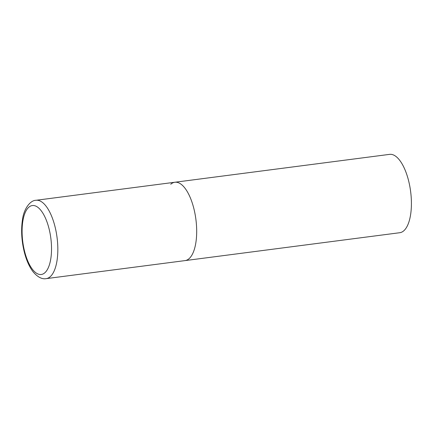 <?xml version="1.0" encoding="UTF-8"?>
<svg xmlns="http://www.w3.org/2000/svg" width="433" height="433" viewBox="0 0 433 433"><rect width="100%" height="100%" fill="white"/><g stroke="black" fill="none" stroke-linecap="round" stroke-linejoin="round"><path stroke-width="0.65" d="M170.759 184.258A39.506 16.07 82.6 0 1 174.872 182.25L389.597 154.364A39.506 16.07 82.6 0 1 409.78 186.158A39.506 16.07 82.6 0 1 403.881 230.708A39.506 16.07 82.6 0 1 399.773 232.716L185.048 260.601A39.506 16.07 -97.4 0 0 193.935 208.868A39.506 16.07 -97.4 0 0 174.872 182.25A39.506 16.07 82.6 0 1 195.056 214.043A39.506 16.07 82.6 0 1 189.156 258.593A39.506 16.07 82.6 0 1 185.048 260.601L46.19 278.635A39.506 16.07 -97.4 0 0 55.078 226.897A39.506 16.07 -97.4 0 0 36.015 200.284C30.083 200.268 23.718 209.291 22.516 219.477C20.946 229.631 21.509 240.358 24.205 251.649C26.294 260.071 29.287 266.825 33.189 271.913C37.736 277.18 42.071 279.42 46.19 278.635M24.513 251.07A34.764 14.143 -97.4 0 0 44.902 272.72A34.764 14.143 -97.4 0 0 49.108 228.965A34.764 14.143 -97.4 0 0 28.713 207.31A34.764 14.143 -97.4 0 0 24.513 251.07M174.872 182.25L36.015 200.284"/></g></svg>
